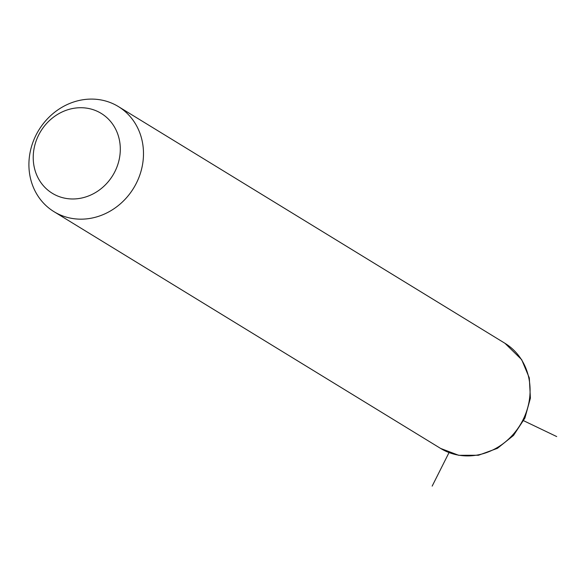 <?xml version="1.0" encoding="UTF-8"?>
<svg xmlns="http://www.w3.org/2000/svg" width="586" height="586" viewBox="0 0 586 586"><rect width="100%" height="100%" fill="white"/><g stroke="black" fill="none" stroke-linecap="round" stroke-linejoin="round"><path stroke-width="0.88" d="M134.531 122.379A61.625 55.575 121.5 0 1 126.107 198.185A61.625 55.575 121.5 0 1 54.015 211.685A61.625 55.575 121.5 0 1 37.87 195.878A61.625 55.575 121.5 0 1 46.294 120.071A61.625 55.575 121.5 0 1 118.387 106.571A61.625 55.575 121.5 0 1 134.531 122.379M113.494 125.419A46.836 42.236 121.5 0 1 100.14 189.432A46.836 42.236 121.5 0 1 40.031 181.279A46.836 42.236 121.5 0 1 53.385 117.266A46.836 42.236 121.5 0 1 113.494 125.419M449.03 452.582L432.16 486.116M523.635 420.719L556.7 436.57M118.387 106.571L504.986 343.315A61.625 55.575 121.5 0 1 521.13 359.123A61.625 55.575 121.5 0 1 512.706 434.929A61.625 55.575 121.5 0 1 440.613 448.429L54.015 211.685M504.986 343.315L521.672 359.643L529.312 377.904L530.403 398.143L524.91 418.067L513.497 435.449L497.426 448.334L478.469 455.249L458.765 455.315L440.613 448.429"/></g></svg>

